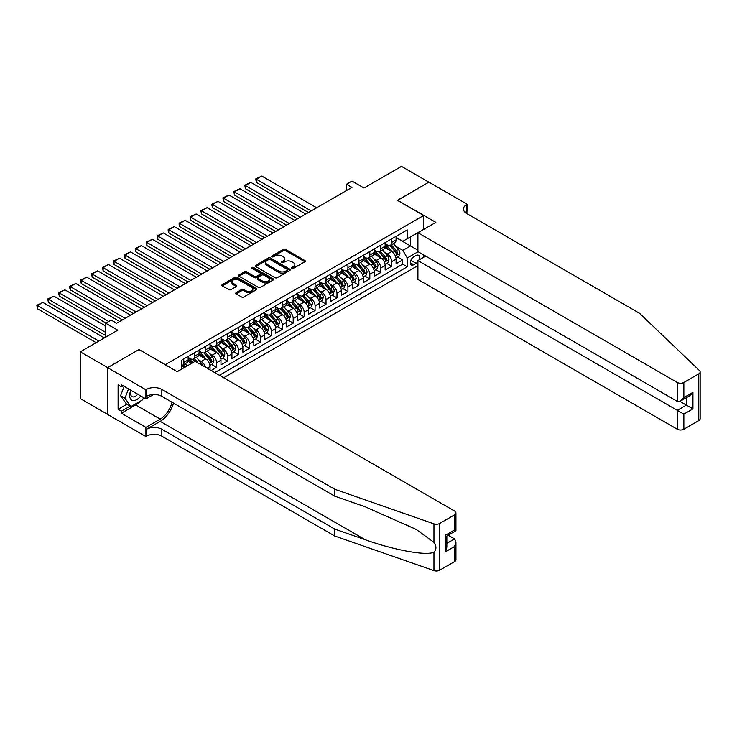 <?xml version="1.0" encoding="UTF-8"?>
<svg xmlns="http://www.w3.org/2000/svg" width="737" height="737" viewBox="0 0 737 737"><rect width="100%" height="100%" fill="white"/><g stroke="black" fill="none" stroke-linecap="round" stroke-linejoin="round"><path stroke-width="1.11" d="M291.926 268.342A1.059 0.617 0 0 0 293.427 268.342L304.842 261.755A1.52 0.875 0 0 0 305.293 261.138A1.52 0.875 0 0 0 304.842 260.52L285.514 249.355A1.52 0.875 0 0 0 283.358 249.355L271.944 255.942A1.059 0.617 0 0 0 273.455 256.808L274.929 255.96A4.864 2.81 0 0 1 281.801 255.96L283.413 256.891A4.864 2.81 0 0 1 284.841 258.871A4.864 2.81 0 0 1 283.413 260.861L281.939 261.709A1.059 0.617 0 0 0 283.441 262.575L284.915 261.727A4.864 2.81 0 0 1 291.797 261.727L293.409 262.658A4.864 2.81 0 0 1 294.828 264.638A4.864 2.81 0 0 1 293.409 266.628L291.926 267.476A1.059 0.617 0 0 0 291.926 268.342L291.926 267.476M236.199 292.644A1.52 0.875 0 0 0 235.757 293.262A1.52 0.875 0 0 0 236.199 293.879L241.625 297.011A1.52 0.875 0 0 0 243.772 297.011L256.448 289.696A1.52 0.875 0 0 0 256.9 289.079A1.52 0.875 0 0 0 256.448 288.453L237.111 277.296A1.52 0.875 0 0 0 234.965 277.296L222.288 284.611A1.52 0.875 0 0 0 221.846 285.228A1.52 0.875 0 0 0 222.288 285.855L228.848 289.632A1.52 0.875 0 0 0 230.994 289.632L236.42 286.5A1.52 0.875 0 0 0 236.863 285.882A1.52 0.875 0 0 0 236.42 285.265L233.168 283.386A4.063 2.349 0 0 1 231.98 281.727A4.063 2.349 0 0 1 234.486 279.563A4.063 2.349 0 0 1 238.917 280.069L251.649 287.421A4.063 2.349 0 0 1 252.837 289.079A4.063 2.349 0 0 1 250.322 291.244A4.063 2.349 0 0 1 245.9 290.737L243.772 289.512A1.52 0.875 0 0 0 241.625 289.512L236.199 292.644L236.199 293.879L241.625 290.774L241.625 289.512M139.118 349.642L165.383 364.622L423.664 215.508L397.4 200.344L428.86 182.177L401.499 166.378L364.014 188.018L351.982 181.072L346.51 184.232L351.982 187.391L116.686 323.23L111.213 320.079L105.741 323.23L105.741 337.131M139.118 349.458L107.657 367.625L80.296 351.825L117.782 330.185L105.741 323.23M275.039 277.729A1.52 0.875 0 0 0 277.186 277.729L289.862 270.405A1.52 0.875 0 0 0 290.304 269.788A1.52 0.875 0 0 0 289.862 269.171L270.525 258.005A1.52 0.875 0 0 0 268.379 258.005L255.702 265.32A1.52 0.875 0 0 0 255.251 265.946A1.52 0.875 0 0 0 255.702 266.564L275.039 277.729M252.423 268.572A1.059 0.617 0 0 1 253.5 268.729L273.132 280.06L260.483 287.375A1.52 0.875 0 0 1 258.328 287.375L239 276.209L239 274.965A1.52 0.875 0 0 0 238.548 275.583A1.52 0.875 0 0 0 239 276.209M239 274.965L244.417 271.833A1.52 0.875 0 0 1 246.573 271.833L254.412 276.366A1.52 0.875 0 0 0 256.559 276.366L260.161 274.284A1.52 0.875 0 0 0 260.603 273.667A1.52 0.875 0 0 0 260.161 273.04L251.99 268.332A1.059 0.617 0 0 1 253.5 267.467L273.16 278.807A1.52 0.875 0 0 1 273.602 279.434A1.52 0.875 0 0 1 273.16 280.051L273.16 278.807M107.602 414.351L80.296 398.579L80.296 351.825M211.132 370.499L216.604 367.339L211.62 364.465M209.474 353.557L212.228 355.142A6.191 3.574 60 0 1 216.604 362.724L220.98 360.2L220.98 364.806L227.549 361.019L222.565 358.145M220.418 347.238L223.173 348.822A6.191 3.574 60 0 1 227.549 356.404L231.925 353.88L231.925 358.495L238.493 354.7L233.509 351.825M231.363 340.918L234.117 342.502A6.191 3.574 60 0 1 238.493 350.084L242.869 347.56L242.869 352.175L249.438 348.38L244.454 345.506M242.307 334.598L245.062 336.192A6.191 3.574 60 0 1 249.438 343.774L253.814 341.24L253.814 345.856L260.382 342.06L255.398 339.186M253.252 328.278L255.997 329.872A6.191 3.574 60 0 1 260.382 337.454L264.758 334.92L264.758 339.536L271.327 335.75L266.343 332.866M264.196 321.968L266.941 323.552A6.191 3.574 60 0 1 271.327 331.134L275.702 328.61L275.702 333.216L282.262 329.43L277.287 326.555M275.141 315.648L277.886 317.232A6.191 3.574 60 0 1 282.262 324.814L286.647 322.29L286.647 326.896L293.206 323.11L288.231 320.236M286.085 309.328L288.83 310.913A6.191 3.574 60 0 1 293.206 318.495L297.591 315.97L297.591 320.577L304.151 316.79L299.176 313.916M297.029 303.008L299.775 304.593A6.191 3.574 60 0 1 304.151 312.175L308.536 309.651L308.536 314.266L315.095 310.47L310.12 307.596M307.974 296.689L310.719 298.273A6.191 3.574 60 0 1 315.095 305.855L319.471 303.331L319.471 307.946L326.04 304.151L321.065 301.276M318.918 290.369L321.664 291.963A6.191 3.574 60 0 1 326.04 299.544L330.416 297.011L330.416 301.626L336.984 297.831L332.009 294.957M329.863 284.058L332.608 285.643A6.191 3.574 60 0 1 336.984 293.225L341.36 290.691L341.36 295.307L347.928 291.52L342.954 288.646M340.807 277.738L343.553 279.323A6.191 3.574 60 0 1 347.928 286.905L352.304 284.381L352.304 288.987L358.873 285.201L353.898 282.326M351.752 271.419L354.497 273.003A6.191 3.574 60 0 1 358.873 280.585L363.249 278.061L363.249 282.667L369.817 278.881L364.833 276.007M362.696 265.099L365.441 266.683A6.191 3.574 60 0 1 369.817 274.265L374.193 271.741L374.193 276.357L380.762 272.561L375.778 269.687M373.631 258.779L376.386 260.364A6.191 3.574 60 0 1 380.762 267.946L385.138 265.421L385.138 270.037L391.706 266.241L391.706 261.635A6.191 3.574 -120 0 0 387.33 254.044L384.576 252.459M386.722 263.367L391.706 266.241M191.537 363.424L187.944 361.342M210.036 369.863L210.036 366.519A6.191 3.574 -120 0 0 205.66 358.937L198.889 355.022M205.402 367.192A6.191 3.574 60 0 0 201.284 361.462L198.529 359.877M220.98 360.2A6.191 3.574 -120 0 0 216.604 352.618L209.833 348.712M231.925 353.88A6.191 3.574 -120 0 0 227.549 346.298L220.778 342.392M242.869 347.56A6.191 3.574 -120 0 0 238.493 339.978L231.722 336.072M253.814 341.24A6.191 3.574 -120 0 0 249.438 333.658L242.666 329.752M264.758 334.92A6.191 3.574 -120 0 0 260.382 327.339L253.611 323.432M275.702 328.61A6.191 3.574 -120 0 0 271.327 321.019L264.555 317.113M286.647 322.29A6.191 3.574 -120 0 0 282.262 314.708L275.5 310.793M297.591 315.97A6.191 3.574 -120 0 0 293.206 308.388L286.444 304.482M308.536 309.651A6.191 3.574 -120 0 0 304.151 302.069L297.389 298.163M319.471 303.331A6.191 3.574 -120 0 0 315.095 295.749L308.333 291.843M330.416 297.011A6.191 3.574 -120 0 0 326.04 289.429L319.278 285.523M341.36 290.691A6.191 3.574 -120 0 0 336.984 283.109L330.222 279.203M352.304 284.381A6.191 3.574 -120 0 0 347.928 276.799L341.157 272.883M363.249 278.061A6.191 3.574 -120 0 0 358.873 270.479L352.102 266.573M374.193 271.741A6.191 3.574 -120 0 0 369.817 264.159L363.046 260.253M385.138 265.421A6.191 3.574 -120 0 0 380.762 257.839L373.991 253.933M418.911 260.014A4.8 2.773 120 0 0 418.505 255.26A4.8 2.773 120 0 0 416.11 255.499L413.706 256.891A4.8 2.773 120 0 0 410.564 261.119A4.8 2.773 120 0 0 411.301 264.961A4.8 2.773 120 0 0 413.706 264.73L416.11 263.339A4.8 2.773 120 0 0 417.916 261.69M223.661 377.731L417.916 265.578M423.664 215.508L423.664 229.41M423.664 254.928L423.664 257.268M219.396 375.262L407.248 266.812L407.248 257.968L402.872 250.387L395.52 246.14M177.147 371.605L181.799 368.915L181.799 360.071L407.248 229.916L407.248 238.76L419.279 231.934M418.082 251.713L407.248 257.968M188.147 357.417L190.339 358.679A6.191 3.574 60 0 0 193.435 358.983L197.811 356.459A6.191 3.574 -120 0 0 199.091 353.622L199.091 350.084M199.091 351.098L201.284 352.36A6.191 3.574 60 0 0 204.379 352.673L208.755 350.139A6.191 3.574 -120 0 0 210.036 347.311L210.036 343.774M210.036 344.778L212.228 346.04A6.191 3.574 60 0 0 215.324 346.353L219.7 343.82A6.191 3.574 -120 0 0 220.98 340.991L220.98 337.454M220.98 338.458L223.173 339.729A6.191 3.574 60 0 0 226.268 340.033L230.644 337.509A6.191 3.574 -120 0 0 231.925 334.672L231.925 331.134M231.925 332.147L234.117 333.41A6.191 3.574 60 0 0 237.213 333.714L241.589 331.189A6.191 3.574 -120 0 0 242.869 328.352L242.869 324.814M242.869 325.828L245.062 327.09A6.191 3.574 60 0 0 248.148 327.394L252.533 324.87A6.191 3.574 -120 0 0 253.814 322.032L253.814 318.495M253.814 319.508L255.997 320.77A6.191 3.574 60 0 0 259.092 321.074L263.478 318.55A6.191 3.574 -120 0 0 264.758 315.712L264.758 312.175M264.758 313.188L266.941 314.45A6.191 3.574 60 0 0 270.037 314.754L274.422 312.23A6.191 3.574 -120 0 0 275.702 309.402L275.702 305.855M275.702 306.868L277.886 308.13A6.191 3.574 60 0 0 280.981 308.444L285.357 305.91A6.191 3.574 -120 0 0 286.647 303.082L286.647 299.544M286.647 300.549L288.83 301.811A6.191 3.574 60 0 0 291.926 302.124L296.302 299.591A6.191 3.574 -120 0 0 297.591 296.762L297.591 293.225M297.591 294.229L299.775 295.5A6.191 3.574 60 0 0 302.87 295.804L307.246 293.28A6.191 3.574 -120 0 0 308.536 290.442L308.536 286.905M308.536 287.918L310.719 289.18A6.191 3.574 60 0 0 313.815 289.484L318.191 286.96A6.191 3.574 -120 0 0 319.471 284.123L319.471 280.585M319.471 281.598L321.664 282.861A6.191 3.574 60 0 0 324.759 283.165L329.135 280.64A6.191 3.574 -120 0 0 330.416 277.803L330.416 274.265M330.416 275.279L332.608 276.541A6.191 3.574 60 0 0 335.703 276.845L340.079 274.321A6.191 3.574 -120 0 0 341.36 271.483L341.36 267.946M341.36 268.959L343.553 270.221A6.191 3.574 60 0 0 346.648 270.534L351.024 268.001A6.191 3.574 -120 0 0 352.304 265.173L352.304 261.626M352.304 262.639L354.497 263.901A6.191 3.574 60 0 0 357.592 264.214L361.968 261.681A6.191 3.574 -120 0 0 363.249 258.853L363.249 255.315M363.249 256.319L365.441 257.591A6.191 3.574 60 0 0 368.537 257.895L372.913 255.361A6.191 3.574 -120 0 0 374.193 252.533L374.193 248.995M374.193 250.009L376.386 251.271A6.191 3.574 60 0 0 379.481 251.575L383.857 249.051A6.191 3.574 -120 0 0 385.138 246.213L385.138 242.676M214.799 372.609L402.651 264.159L402.651 259.921L396.082 263.717L396.082 259.102A6.191 3.574 -120 0 0 391.706 251.52L384.935 247.614M385.138 243.689L387.33 244.951A6.191 3.574 -120 0 0 390.426 245.255A6.191 3.574 -120 0 0 391.706 242.427L391.706 238.88M390.426 245.255L394.802 242.731A6.191 3.574 -120 0 0 396.082 239.893L396.082 236.356M183.771 358.937L183.771 362.475A6.191 3.574 60 0 1 182.49 365.303A6.191 3.574 60 0 1 181.799 365.552M182.49 365.303L186.866 362.779A6.191 3.574 -120 0 0 188.147 359.942L188.147 356.404M194.715 352.618L194.715 356.155A6.191 3.574 60 0 1 193.435 358.983M205.66 346.298L205.66 349.835A6.191 3.574 60 0 1 204.379 352.673M216.604 339.978L216.604 343.516A6.191 3.574 60 0 1 215.324 346.353M227.549 333.658L227.549 337.196A6.191 3.574 60 0 1 226.268 340.033M238.493 327.339L238.493 330.876A6.191 3.574 60 0 1 237.213 333.714M249.438 321.019L249.438 324.566A6.191 3.574 60 0 1 248.148 327.394M260.382 314.708L260.382 318.246A6.191 3.574 60 0 1 259.092 321.074M271.327 308.388L271.327 311.926A6.191 3.574 60 0 1 270.037 314.754M282.262 302.069L282.262 305.606A6.191 3.574 60 0 1 280.981 308.444M293.206 295.749L293.206 299.286A6.191 3.574 60 0 1 291.926 302.124M304.151 289.429L304.151 292.967A6.191 3.574 60 0 1 302.87 295.804M315.095 283.109L315.095 286.647A6.191 3.574 60 0 1 313.815 289.484M326.04 276.799L326.04 280.336A6.191 3.574 60 0 1 324.759 283.165M336.984 270.479L336.984 274.017A6.191 3.574 60 0 1 335.703 276.845M347.928 264.159L347.928 267.697A6.191 3.574 60 0 1 346.648 270.534M358.873 257.839L358.873 261.377A6.191 3.574 60 0 1 357.592 264.214M369.817 251.52L369.817 255.057A6.191 3.574 60 0 1 368.537 257.895M380.762 245.2L380.762 248.738A6.191 3.574 60 0 1 379.481 251.575M380.762 267.946L380.762 272.561M369.817 274.265L369.817 278.881M358.873 280.585L358.873 285.201M347.928 286.905L347.928 291.52M336.984 293.225L336.984 297.831M326.04 299.544L326.04 304.151M315.095 305.855L315.095 310.47M304.151 312.175L304.151 316.79M293.206 318.495L293.206 323.11M282.262 324.814L282.262 329.43M271.327 331.134L271.327 335.75M260.382 337.454L260.382 342.06M249.438 343.774L249.438 348.38M238.493 350.084L238.493 354.7M227.549 356.404L227.549 361.019M216.604 362.724L216.604 367.339M402.872 250.387L410.527 245.965L410.527 236.863L419.279 231.805M396.082 237.618L417.916 250.23M396.082 237.369L402.872 241.285L407.248 238.76M346.51 184.232L346.51 190.551M397.667 257.047L402.651 259.921M402.651 264.159L407.248 266.812M292.349 268.498L293.409 267.89A4.864 2.81 0 0 0 294.828 265.9L294.828 264.638M284.841 258.871L284.841 260.133A4.864 2.81 0 0 1 283.413 262.123L282.363 262.731M304.842 260.52L304.842 261.755L285.514 250.617A1.52 0.875 0 0 0 283.358 250.617L272.377 256.964M289.844 270.424L270.525 259.267A1.52 0.875 0 0 0 268.379 259.267L255.721 266.573M287.172 270.221A1.059 0.617 0 0 0 287.172 269.355L270.203 259.553A1.059 0.617 0 0 0 268.701 259.553L267.144 260.456A4.864 2.81 0 0 0 265.716 262.436A4.864 2.81 0 0 0 267.144 264.426L278.743 271.124A4.864 2.81 0 0 0 285.615 271.124L287.172 270.221L287.172 271.483A1.059 0.617 0 0 0 287.485 271.05L287.485 269.788M265.716 262.436L265.716 263.699A4.864 2.81 0 0 0 267.144 265.688L267.144 264.426M287.172 271.483L285.615 272.386A4.864 2.81 0 0 1 278.743 272.386L267.144 265.688M239.018 276.218L244.417 273.095L244.417 271.833M260.603 273.667L260.603 274.929A1.52 0.875 0 0 1 260.161 275.546L256.559 277.628A1.52 0.875 0 0 1 254.412 277.628L246.573 273.095A1.52 0.875 0 0 0 244.417 273.095M262.547 281.064A4.063 2.349 0 0 0 266.978 281.571A4.063 2.349 0 0 0 269.484 279.397A4.063 2.349 0 0 0 268.296 277.738L263.809 275.15A1.52 0.875 0 0 0 261.663 275.15L258.061 277.232A1.52 0.875 0 0 0 257.618 277.849A1.52 0.875 0 0 0 258.061 278.466L262.547 281.064L262.547 282.326A4.063 2.349 0 0 0 266.978 282.833A4.063 2.349 0 0 0 269.484 280.668L269.484 279.397M257.618 277.849L257.618 279.111A1.52 0.875 0 0 0 258.061 279.738L258.061 278.466M262.547 282.326L258.061 279.738M252.837 289.079L252.837 290.341A4.063 2.349 0 0 1 250.322 292.506A4.063 2.349 0 0 1 245.9 291.999L243.772 290.774A1.52 0.875 0 0 0 241.625 290.774M231.98 281.727L231.98 282.99A4.063 2.349 0 0 0 233.168 284.648L233.168 283.386M236.402 286.518L233.168 284.648M256.448 288.453L256.448 289.696L237.111 278.558A1.52 0.875 0 0 0 234.965 278.558L222.316 285.864L222.288 284.611M395.99 258.014L398.818 256.384L399.915 253.224A4.1 2.368 -120 0 0 398.312 249.373L393.318 243.588M311.217 210.929L256.329 179.238L261.801 176.079L316.689 207.77M392.314 251.925L386.381 245.053A11.838 6.836 -120 0 0 385.138 243.754M256.329 182.398L255.73 178.888L256.329 179.238L256.329 182.398L308.481 212.505M389.062 249.99L385.746 246.158A9.83 5.675 -120 0 0 385.138 245.495M389.864 245.476L394.921 251.335A4.1 2.368 60 0 1 396.386 254.164C397.003 254.984 397.436 254.735 397.694 253.399A4.1 2.368 -120 0 0 396.239 250.58L391.236 244.785M390.159 245.384L395.594 251.676A2.091 1.207 60 0 1 396.119 252.496L397.694 253.399M396.386 254.164L396.681 254.643M255.73 178.888L261.801 176.079M130.854 390.232A10.06 5.804 120 0 0 133.213 400.541A10.06 5.804 120 0 0 140.712 395.935M131.186 390.435A6.891 3.98 120 0 0 132.024 396.598A6.891 3.98 120 0 0 133.038 396.902A6.891 3.98 120 0 0 137.791 394.24M143.54 397.565L142.674 399.786L130.864 406.603L126.478 404.079L120.573 395.677L124.175 386.381M130.864 406.603L124.949 398.201L128.551 388.915M120.573 395.677L124.949 398.201M425.682 256.098L417.916 260.585L417.916 279.48L677.285 429.229L677.285 410.334L686.368 405.092L686.368 397.685M417.916 260.585L683.853 414.12L683.853 429.229L698.787 420.606L698.787 373.843A4.643 2.681 0 0 0 700.15 371.945A4.643 2.681 0 0 0 699.477 370.564L639.532 313.28L466.613 213.454A10.834 6.255 180 0 1 463.444 209.032A10.834 6.255 180 0 1 466.613 204.61L467.221 204.26L428.916 182.14L397.556 200.436M397.556 200.243L435.862 222.362L417.916 232.726L677.285 382.466A4.643 2.681 0 0 0 683.853 382.466L698.787 373.843M467.221 204.26L466.889 213.61M417.916 232.726L417.916 251.612L677.285 401.361L677.285 382.466M700.15 371.945L700.15 418.708A4.643 2.681 180 0 1 698.787 420.606M683.853 429.229A4.643 2.681 180 0 1 677.285 429.229M465.25 212.486A10.834 6.255 180 0 1 466.613 211.528L466.613 204.61M679.91 401.361L692.937 408.878L683.853 414.12M683.853 382.466L683.853 397.575L680.564 401.039L677.285 401.361M683.853 397.575L692.937 392.324L689.648 395.787L680.564 401.039M454.582 561.594L454.582 546.495L455.936 541.916L455.936 559.696A4.643 2.681 180 0 1 454.582 561.594L439.639 570.217A4.643 2.681 180 0 1 433.955 570.622L334.745 536.011L334.745 529.092L161.827 429.256A10.834 6.255 -0 0 0 146.506 429.256L160.187 421.361A20.157 11.635 120 0 0 173.508 403.084M334.745 529.092L365.165 539.705C394.24 550.18 426.723 556.048 433.955 552.133C436.59 549.433 436.59 546.172 433.955 542.349L416.101 529.378L365.165 506.78L334.745 496.167L161.827 396.34A10.834 6.255 -0 0 0 146.506 396.34L146.506 389.422L145.908 389.762L107.602 367.652L138.952 349.55L177.258 371.669L195.204 361.305L454.582 511.045A4.643 2.681 -0 0 1 455.936 512.943A4.643 2.681 -0 0 1 454.582 514.841L439.639 523.463L439.639 570.217M334.745 536.011L161.827 436.175A10.834 6.255 -0 0 0 146.506 436.175L145.908 436.525L107.602 414.406L107.602 367.652M334.745 496.167L334.745 489.248L161.827 389.422A10.834 6.255 -0 0 0 146.506 389.422M433.955 542.349L433.955 523.86L334.745 489.248M140.5 401.039A17.412 10.051 -60 0 1 135.672 404.963L121.393 413.208L121.393 411.191L130.09 406.161M123.143 385.783L121.393 386.796L118.104 384.898L118.104 409.293L121.393 411.191M121.393 386.796L121.393 384.778L145.908 398.929L145.908 389.762M145.908 436.525L145.908 427.359L160.187 419.113A17.412 10.051 120 0 0 171.979 402.199M121.393 413.208L145.908 427.359M448.17 535.209L454.582 538.913L455.936 541.916M153.545 394.516L145.908 398.929M433.955 523.86A4.643 2.681 -0 0 0 439.639 523.463M118.104 409.293L126.81 404.263M454.582 546.495L445.498 551.737L446.852 547.167L446.852 535.974L455.936 530.723L455.936 512.943M445.498 551.737L445.498 535.182C447.267 536.204 447.267 536.204 445.498 535.182L454.582 529.94C456.35 530.962 456.35 530.962 454.582 529.94L454.582 514.841M385.046 264.334L387.874 262.704L388.97 259.544A4.1 2.368 -120 0 0 387.367 255.693L382.374 249.907M300.272 217.24L245.384 185.558L250.856 182.398L305.744 214.08M381.37 258.236L375.437 251.372A11.838 6.836 -120 0 0 374.193 250.073M245.384 188.718L244.785 185.208L245.384 185.558L245.384 188.718L297.536 218.825M378.118 256.31L374.801 252.469A9.83 5.675 -120 0 0 374.193 251.814M378.919 251.796L383.977 257.655A4.1 2.368 60 0 1 385.442 260.474C386.059 261.303 386.492 261.055 386.75 259.719A4.1 2.368 -120 0 0 385.294 256.891L380.292 251.105M379.214 251.704L384.65 257.996A2.091 1.207 60 0 1 385.184 258.807L386.75 259.719M385.442 260.474L385.737 260.962M244.785 185.208L250.856 182.398M374.101 270.654L376.929 269.023L378.026 265.864A4.1 2.368 -120 0 0 376.432 262.013L371.43 256.227M289.328 223.56L234.44 191.878L239.912 188.718L294.8 220.4M370.425 264.555L364.493 257.692A11.838 6.836 -120 0 0 363.249 256.393M234.44 195.038L233.841 191.528L234.44 191.878L234.44 195.038L286.592 225.144M367.173 262.63L363.857 258.788A9.83 5.675 -120 0 0 363.249 258.134M367.975 258.116L373.033 263.975A4.1 2.368 60 0 1 374.497 266.794C375.115 267.623 375.548 267.365 375.815 266.039A4.1 2.368 -120 0 0 374.35 263.21L369.348 257.425M368.279 258.024L373.705 264.316A2.091 1.207 60 0 1 374.239 265.127L375.815 266.039M374.497 266.794L374.792 267.282M233.841 191.528L239.912 188.718M363.157 276.974L365.985 275.343L367.081 272.183A4.1 2.368 -120 0 0 365.488 268.332L360.485 262.538M278.383 229.88L223.495 198.198L228.967 195.038L283.856 226.72M359.481 270.875L353.548 264.012A11.838 6.836 -120 0 0 352.304 262.713M223.495 201.358L222.896 197.848L223.495 198.198L223.495 201.358L275.647 231.464M356.229 268.95L352.912 265.108A9.83 5.675 -120 0 0 352.304 264.445M357.03 264.436L362.088 270.286A4.1 2.368 60 0 1 363.553 273.114C364.17 273.943 364.603 273.685 364.87 272.358A4.1 2.368 -120 0 0 363.405 269.53L358.403 263.745M357.334 264.334L362.77 270.626A2.091 1.207 60 0 1 363.295 271.446L364.87 272.358M363.553 273.114L363.848 273.602M222.896 197.848L228.967 195.038M352.212 283.294L355.041 281.663L356.137 278.503A4.1 2.368 -120 0 0 354.543 274.652L349.541 268.858M267.439 236.199L212.551 204.508L218.023 201.358L272.911 233.039M348.537 277.195L342.604 270.332A11.838 6.836 -120 0 0 341.36 269.023M212.551 207.668L211.952 205.43L211.952 204.167L212.551 204.508L212.551 207.668L264.703 237.775M345.285 275.269L341.968 271.428A9.83 5.675 -120 0 0 341.36 270.765M346.086 270.755L351.144 276.605A4.1 2.368 60 0 1 352.608 279.434C353.226 280.263 353.668 280.005 353.926 278.678A4.1 2.368 -120 0 0 352.461 275.85L347.459 270.064M346.39 270.654L351.825 276.946A2.091 1.207 60 0 1 352.35 277.766L353.926 278.678M352.608 279.434L352.912 279.922M211.952 204.167L218.023 201.358M341.268 289.613L344.096 287.983L345.192 284.823A4.1 2.368 -120 0 0 343.599 280.972L338.596 275.177M256.494 242.519L201.606 210.828L207.079 207.668L261.967 239.359M337.592 283.515L331.659 276.651A11.838 6.836 -120 0 0 330.416 275.343M201.606 213.988L201.008 211.749L201.008 210.487L201.606 210.828L201.606 213.988L253.758 244.094M334.34 281.589L331.024 277.748A9.83 5.675 -120 0 0 330.416 277.084M335.142 277.075L340.199 282.925A4.1 2.368 60 0 1 341.664 285.753C342.281 286.573 342.723 286.325 342.981 284.998A4.1 2.368 -120 0 0 341.517 282.17L336.514 276.375M335.446 276.974L340.881 283.266A2.091 1.207 60 0 1 341.406 284.086L342.981 284.998M341.664 285.753L341.968 286.242M201.008 210.487L207.079 207.668M330.323 295.933L333.152 294.293L334.248 291.133A4.1 2.368 -120 0 0 332.654 287.283L327.652 281.497M245.55 248.839L190.662 217.148L196.134 213.988L251.022 245.679M326.648 289.834L320.724 282.962A11.838 6.836 -120 0 0 319.471 281.663M190.662 220.308L190.063 216.798L190.662 217.148L190.662 220.308L242.814 250.414M323.396 287.909L320.079 284.067A9.83 5.675 -120 0 0 319.471 283.404M324.206 283.386L329.264 289.245A4.1 2.368 60 0 1 330.72 292.073C331.337 292.893 331.779 292.644 332.037 291.308A4.1 2.368 -120 0 0 330.572 288.489L325.57 282.695M324.501 283.294L329.936 289.586A2.091 1.207 60 0 1 330.462 290.406L332.037 291.308M330.72 292.073L331.024 292.552M190.063 216.798L196.134 213.988M319.379 302.244L322.207 300.613L323.303 297.453A4.1 2.368 -120 0 0 321.71 293.602L316.707 287.817M234.606 255.149L179.727 223.468L185.19 220.308L240.078 251.999M315.703 296.154L309.78 289.282A11.838 6.836 -120 0 0 308.536 287.983M179.727 226.627L179.119 224.38L179.119 223.118L179.727 223.468L179.727 226.627L231.869 256.734M312.451 294.22L309.135 290.387A9.83 5.675 -120 0 0 308.536 289.724M313.262 289.705L318.32 295.565A4.1 2.368 60 0 1 319.775 298.393C320.392 299.213 320.835 298.964 321.092 297.628A4.1 2.368 -120 0 0 319.628 294.809L314.625 289.015M313.557 289.613L318.992 295.906A2.091 1.207 60 0 1 319.517 296.725L321.092 297.628M319.775 298.393L320.079 298.872M179.119 223.118L185.19 220.308M308.444 308.563L311.272 306.933L312.359 303.773A4.1 2.368 -120 0 0 310.765 299.922L305.763 294.137M223.661 261.469L168.782 229.787L174.254 226.627L229.133 258.309M304.759 302.465L298.835 295.601A11.838 6.836 -120 0 0 297.591 294.303M168.782 232.947L168.174 230.699L168.174 229.437L168.782 229.787L168.782 232.947L220.925 263.054M301.507 300.539L298.19 296.698A9.83 5.675 -120 0 0 297.591 296.044M302.317 296.025L307.375 301.884A4.1 2.368 60 0 1 308.831 304.703C309.448 305.533 309.89 305.275 310.148 303.948A4.1 2.368 -120 0 0 308.683 301.12L303.681 295.334M302.612 295.933L308.048 302.225A2.091 1.207 60 0 1 308.573 303.036L310.148 303.948M308.831 304.703L309.135 305.192M168.174 229.437L174.254 226.627M297.499 314.883L300.327 313.253L301.415 310.093A4.1 2.368 -120 0 0 299.821 306.242L294.818 300.456M212.717 267.789L157.838 236.107L163.31 232.947L218.189 264.629M293.814 308.785L287.891 301.921A11.838 6.836 -120 0 0 286.647 300.622M157.838 239.267L157.23 237.019L157.23 235.757L157.838 236.107L157.838 239.267L209.981 269.373M290.562 306.859L287.246 303.018A9.83 5.675 -120 0 0 286.647 302.363M291.373 302.345L296.431 308.204A4.1 2.368 60 0 1 297.886 311.023C298.503 311.852 298.946 311.594 299.204 310.268A4.1 2.368 -120 0 0 297.739 307.44L292.736 301.654M291.668 302.253L297.103 308.545A2.091 1.207 60 0 1 297.628 309.356L299.204 310.268M297.886 311.023L298.19 311.511M157.23 235.757L163.31 232.947M286.555 321.203L289.383 319.572L290.47 316.413A4.1 2.368 -120 0 0 288.876 312.562L283.874 306.767M201.772 274.109L146.893 242.427L152.366 239.267L207.244 270.949M282.879 315.104L276.946 308.241A11.838 6.836 -120 0 0 275.702 306.942M146.893 245.578L146.285 243.339L146.285 242.077L146.893 242.427L146.893 245.578L199.036 275.693M279.618 313.179L276.301 309.337A9.83 5.675 -120 0 0 275.702 308.674M280.428 308.665L285.486 314.515A4.1 2.368 60 0 1 286.942 317.343C287.559 318.172 288.001 317.914 288.259 316.588A4.1 2.368 -120 0 0 286.794 313.759L281.801 307.974M280.723 308.563L286.159 314.856A2.091 1.207 60 0 1 286.684 315.676L288.259 316.588M286.942 317.343L287.246 317.831M146.285 242.077L152.366 239.267M275.61 327.523L278.439 325.892L279.526 322.732A4.1 2.368 -120 0 0 277.932 318.881L272.93 313.087M190.828 280.428L135.949 248.738L141.421 245.578L196.3 277.269M271.935 321.424L266.002 314.561A11.838 6.836 -120 0 0 264.758 313.253M135.949 251.897L135.341 249.659L135.341 248.397L135.949 248.738L135.949 251.897L188.092 282.004M268.683 319.499L265.366 315.657A9.83 5.675 -120 0 0 264.758 314.994M269.484 314.985L274.542 320.835A4.1 2.368 60 0 1 276.007 323.663C276.615 324.483 277.057 324.234 277.315 322.907A4.1 2.368 -120 0 0 275.85 320.079L270.857 314.294M269.779 314.883L275.214 321.175A2.091 1.207 60 0 1 275.739 321.995L277.315 322.907M276.007 323.663L276.301 324.151M135.341 248.397L141.421 245.578M264.666 333.843L267.494 332.203L268.59 329.043A4.1 2.368 -120 0 0 266.987 325.192L261.985 319.407M179.883 286.748L125.004 255.057L130.477 251.897L185.356 283.588M260.99 327.744L255.057 320.881A11.838 6.836 -120 0 0 253.814 319.572M125.004 258.217L124.396 255.979L124.396 254.716L125.004 255.057L125.004 258.217L177.147 288.324M257.738 325.818L254.422 321.977A9.83 5.675 -120 0 0 253.814 321.314M258.54 321.295L263.597 327.154A4.1 2.368 60 0 1 265.062 329.983C265.679 330.802 266.112 330.554 266.37 329.218A4.1 2.368 -120 0 0 264.905 326.399L259.912 320.604M258.834 321.203L264.27 327.495A2.091 1.207 60 0 1 264.795 328.315L266.37 329.218M265.062 329.983L265.357 330.471M124.396 254.716L130.477 251.897M253.721 340.162L256.55 338.523L257.646 335.363A4.1 2.368 -120 0 0 256.043 331.512L251.041 325.726M168.939 293.068L114.06 261.377L119.532 258.217L174.411 289.908M250.046 334.064L244.113 327.191A11.838 6.836 -120 0 0 242.869 325.892M114.06 264.537L113.461 261.027L114.06 261.377L114.06 264.537L166.203 294.643M246.794 332.129L243.477 328.297A9.83 5.675 -120 0 0 242.869 327.633M247.595 327.615L252.653 333.474A4.1 2.368 60 0 1 254.118 336.302C254.735 337.122 255.168 336.873 255.426 335.538A4.1 2.368 -120 0 0 253.97 332.719L248.968 326.924M247.89 327.523L253.325 333.815A2.091 1.207 60 0 1 253.85 334.635L255.426 335.538M254.118 336.302L254.412 336.781M113.461 261.027L119.532 258.217M242.777 346.473L245.605 344.842L246.702 341.682A4.1 2.368 -120 0 0 245.099 337.832L240.105 332.046M157.994 299.379L103.116 267.697L108.588 264.537L163.467 296.228M239.101 340.374L233.168 333.511A11.838 6.836 -120 0 0 231.925 332.212M103.116 270.857L102.517 267.347L103.116 267.697L103.116 270.857L155.258 300.963M235.849 338.449L232.533 334.607A9.83 5.675 -120 0 0 231.925 333.953M236.651 333.935L241.708 339.794A4.1 2.368 60 0 1 243.173 342.613C243.79 343.442 244.223 343.193 244.481 341.857A4.1 2.368 -120 0 0 243.026 339.029L238.023 333.244M236.945 333.843L242.381 340.135A2.091 1.207 60 0 1 242.906 340.945L244.481 341.857M243.173 342.613L243.468 343.101M102.517 267.347L108.588 264.537M231.833 352.793L234.661 351.162L235.757 348.002A4.1 2.368 -120 0 0 234.154 344.151L229.161 338.366M147.05 305.698L92.171 274.017L97.643 270.857L152.522 302.538M228.157 346.694L222.224 339.831A11.838 6.836 -120 0 0 220.98 338.532M92.171 277.176L91.572 273.667L92.171 274.017L92.171 277.176L144.314 307.283M224.905 344.769L221.588 340.927A9.83 5.675 -120 0 0 220.98 340.273M225.706 340.254L230.764 346.114A4.1 2.368 60 0 1 232.229 348.933C232.846 349.762 233.279 349.504 233.537 348.177A4.1 2.368 -120 0 0 232.081 345.349L227.079 339.564M226.001 340.162L231.436 346.454A2.091 1.207 60 0 1 231.962 347.265L233.537 348.177M232.229 348.933L232.524 349.421M91.572 273.667L97.643 270.857M220.888 359.112L223.716 357.482L224.813 354.322A4.1 2.368 -120 0 0 223.21 350.471L218.216 344.676M136.115 312.018L81.227 280.336L86.699 277.176L141.587 308.858M217.212 353.014L211.279 346.15A11.838 6.836 -120 0 0 210.036 344.852M81.227 283.496L80.628 279.986L81.227 280.336L81.227 283.496L133.379 313.603M213.96 351.088L210.644 347.247A9.83 5.675 -120 0 0 210.036 346.593M214.762 346.574L219.819 352.424A4.1 2.368 60 0 1 221.284 355.252C221.901 356.082 222.334 355.824 222.592 354.497A4.1 2.368 -120 0 0 221.137 351.669L216.134 345.883M215.057 346.473L220.492 352.765A2.091 1.207 60 0 1 221.017 353.585L222.592 354.497M221.284 355.252L221.579 355.741M80.628 279.986L86.699 277.176M209.944 365.432L212.772 363.802L213.868 360.642A4.1 2.368 -120 0 0 212.265 356.791L207.272 350.996M125.17 318.338L70.282 286.647L75.754 283.496L130.642 315.178M206.268 359.334L200.335 352.47A11.838 6.836 -120 0 0 199.091 351.162M70.282 289.807L69.683 287.568L69.683 286.306L70.282 286.647L70.282 289.807L122.434 319.913M203.016 357.408L199.699 353.567A9.83 5.675 -120 0 0 199.091 352.903M203.817 352.894L208.875 358.744A4.1 2.368 60 0 1 210.34 361.572C210.957 362.401 211.39 362.143 211.648 360.817A4.1 2.368 -120 0 0 210.192 357.989L205.19 352.203M204.121 352.793L209.548 359.085A2.091 1.207 60 0 1 210.082 359.905L211.648 360.817M210.34 361.572L210.635 362.06M69.683 286.306L75.754 283.496M202.712 365.635A4.1 2.368 -120 0 0 201.33 363.111L196.328 357.316M108.754 321.498L59.338 292.967L64.81 289.807L119.698 321.498M192.781 362.705L189.391 358.79A11.838 6.836 -120 0 0 188.147 357.482M59.338 296.127L58.739 293.888L58.739 292.626L59.338 292.967L59.338 296.127L106.017 323.073M191.721 363.313L188.755 359.886A9.83 5.675 -120 0 0 188.147 359.223M198.087 362.963L194.246 358.514M193.177 359.112L195.112 361.36M192.873 359.214L194.854 361.508M58.739 292.626L64.81 289.807M105.741 332.396L48.393 299.286L53.865 296.127L105.741 326.076M187.309 365.865L185.383 363.636M48.393 302.446L47.794 298.936L48.393 299.286L48.393 302.446L105.741 335.556M185.227 367.063L183.301 364.833M182.232 365.432L184.167 367.68M181.928 365.524L183.909 367.827M47.794 298.936L53.865 296.127M98.905 341.084L37.449 305.606L42.921 302.446L104.378 337.924M37.449 308.766L36.85 305.256L37.449 305.606L37.449 308.766L96.169 342.668M36.85 305.256L42.921 302.446M201.284 361.462L205.66 358.937M212.228 355.142L216.604 352.618M223.173 348.822L227.549 346.298M234.117 342.502L238.493 339.978M245.062 336.192L249.438 333.658M255.997 329.872L260.382 327.339M266.941 323.552L271.327 321.019M277.886 317.232L282.262 314.708M288.83 310.913L293.206 308.388M299.775 304.593L304.151 302.069M310.719 298.273L315.095 295.749M321.664 291.963L326.04 289.429M332.608 285.643L336.984 283.109M343.553 279.323L347.928 276.799M354.497 273.003L358.873 270.479M365.441 266.683L369.817 264.159M376.386 260.364L380.762 257.839M387.33 254.044L391.706 251.52M391.706 242.427L396.082 239.893M183.771 362.475L188.147 359.942M194.715 356.155L199.091 353.622M205.66 349.835L210.036 347.311M216.604 343.516L220.98 340.991M227.549 337.196L231.925 334.672M238.493 330.876L242.869 328.352M249.438 324.566L253.814 322.032M260.382 318.246L264.758 315.712M271.327 311.926L275.702 309.402M282.262 305.606L286.647 303.082M293.206 299.286L297.591 296.762M304.151 292.967L308.536 290.442M315.095 286.647L319.471 284.123M326.04 280.336L330.416 277.803M336.984 274.017L341.36 271.483M347.928 267.697L352.304 265.173M358.873 261.377L363.249 258.853M369.817 255.057L374.193 252.533M380.762 248.738L385.138 246.213M391.706 261.635L396.082 259.102M207.134 368.187L210.036 366.519M410.859 260.308L416.11 263.339M410.306 262.768L413.706 264.73M293.409 267.89L293.409 266.628M281.939 262.575L281.939 261.709M283.413 262.123L283.413 260.861M271.944 256.808L271.944 255.942M283.358 250.617L283.358 249.355M285.514 250.617L285.514 249.355M255.702 266.564L255.702 265.32M268.379 259.267L268.379 258.005M270.525 259.267L270.525 258.005M289.862 270.405L289.862 269.171M278.743 272.386L278.743 271.124M285.615 272.386L285.615 271.124M246.573 273.095L246.573 271.833M254.412 277.628L254.412 276.366M256.559 277.628L256.559 276.366M260.161 275.546L260.161 274.284M253.5 268.729L253.5 267.467M243.772 290.774L243.772 289.512M245.9 291.999L245.9 290.737M236.42 286.5L236.42 285.265M234.965 278.558L234.965 277.296M237.111 278.558L237.111 277.296M395.364 255.914L399.887 253.307M386.381 245.053L386.943 244.73M396.239 250.58L398.312 249.373M392.968 252.459L394.921 251.335M692.937 392.324L692.937 408.878M365.165 539.705L160.187 421.361M161.827 396.34L161.827 389.422M161.827 429.256L161.827 436.175M433.955 570.622L433.955 552.133M146.506 429.256L146.506 436.175M135.672 404.963L160.187 419.113M446.852 543.372L454.582 538.913M384.419 262.234L388.943 259.627M375.437 251.372L375.999 251.05M385.294 256.891L387.367 255.693M382.024 258.779L383.977 257.655M373.475 268.554L377.998 265.946M364.493 257.692L365.055 257.37M374.35 263.21L376.432 262.013M371.079 265.099L373.033 263.975M362.53 274.873L367.054 272.257M353.548 264.012L354.119 263.689M363.405 269.53L365.488 268.332M360.135 271.419L362.088 270.286M351.586 281.193L356.109 278.577M342.604 270.332L343.175 270M352.461 275.85L354.543 274.652M349.191 277.738L351.144 276.605M340.641 287.504L345.165 284.897M331.659 276.651L332.23 276.32M341.517 282.17L343.599 280.972M338.246 284.058L340.199 282.925M329.706 293.823L334.22 291.216M320.724 282.962L321.286 282.639M330.572 288.489L332.654 287.283M327.302 290.378L329.264 289.245M318.762 300.143L323.276 297.536M309.78 289.282L310.341 288.959M319.628 294.809L321.71 293.602M316.357 296.689L318.32 295.565M307.817 306.463L312.331 303.856M298.835 295.601L299.397 295.279M308.683 301.12L310.765 299.922M305.413 303.008L307.375 301.884M296.873 312.783L301.387 310.176M287.891 301.921L288.453 301.599M297.739 307.44L299.821 306.242M294.468 309.328L296.431 308.204M285.928 319.103L290.442 316.486M276.946 308.241L277.508 307.909M286.794 313.759L288.876 312.562M283.524 315.648L285.486 314.515M274.984 325.422L279.507 322.806M266.002 314.561L266.564 314.229M275.85 320.079L277.932 318.881M272.579 321.968L274.542 320.835M264.039 331.733L268.563 329.126M255.057 320.881L255.619 320.549M264.905 326.399L266.987 325.192M261.644 328.287L263.597 327.154M253.095 338.053L257.618 335.446M244.113 327.191L244.675 326.869M253.97 332.719L256.043 331.512M250.7 334.607L252.653 333.474M242.151 344.372L246.674 341.765M233.168 333.511L233.73 333.188M243.026 339.029L245.099 337.832M239.755 340.918L241.708 339.794M231.206 350.692L235.729 348.085M222.224 339.831L222.786 339.508M232.081 345.349L234.154 344.151M228.811 347.238L230.764 346.114M220.262 357.012L224.785 354.396M211.279 346.15L211.841 345.828M221.137 351.669L223.21 350.471M217.866 353.557L219.819 352.424M209.317 363.332L213.841 360.715M200.335 352.47L200.897 352.139M210.192 357.989L212.265 356.791M206.922 359.877L208.875 358.744M189.391 358.79L189.953 358.458M199.828 363.967L201.33 363.111"/></g></svg>
